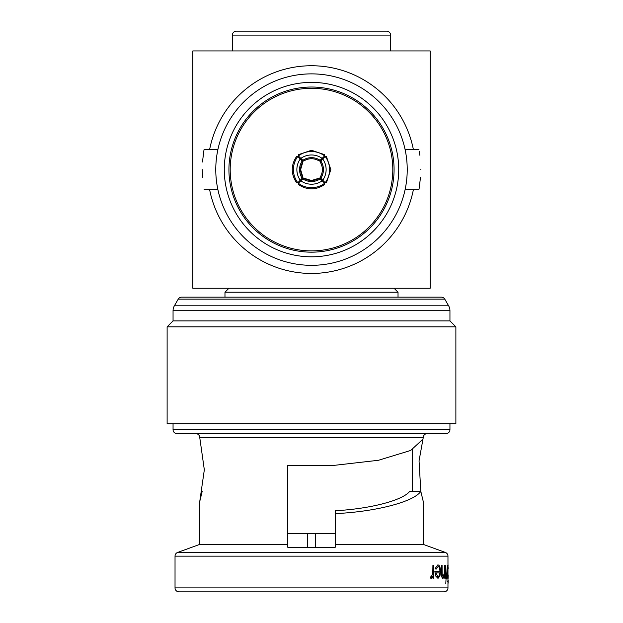 <?xml version="1.0" encoding="UTF-8"?>
<svg xmlns="http://www.w3.org/2000/svg" width="623" height="623" viewBox="0 0 623 623"><rect width="100%" height="100%" fill="white"/><g stroke="black" fill="none" stroke-linecap="round" stroke-linejoin="round"><path stroke-width="0.93" d="M302.942 177.415L297.833 182.734A21.758 21.743 -90 0 1 297.833 156.451L302.942 161.77A14.337 14.329 90 0 0 302.942 177.415L300.621 169.596L302.942 161.77M319.319 178.155L322.169 180.787A18.293 18.285 180 0 1 300.831 180.787L303.681 178.155A14.337 14.329 -0 0 0 319.319 178.155L311.5 180.475L303.674 178.155M322.698 158.927L325.167 156.451L326.413 156.451L330.829 169.596L326.413 182.734L325.167 182.734L320.058 177.415A14.337 14.329 -90 0 0 320.058 161.77L322.698 158.927A18.293 18.285 90 0 1 322.698 180.265M325.167 156.451A21.758 21.743 90 0 1 325.167 182.734M300.831 158.398L298.355 155.929L298.355 154.683L311.5 150.26L324.645 154.683L324.645 155.929L319.319 161.03A14.337 14.329 180 0 0 303.681 161.03L300.831 158.398A18.293 18.285 -0 0 1 322.169 158.398M298.355 155.929A21.758 21.743 -0 0 1 324.645 155.929M398.72 169.596A87.22 87.22 0 0 1 311.5 256.816A87.22 87.22 0 0 1 224.28 169.596A87.22 87.22 0 0 1 311.5 82.376A87.22 87.22 0 0 1 398.72 169.596M394.071 169.596A82.571 82.571 0 0 1 311.5 252.167A82.571 82.571 0 0 1 228.929 169.596A82.571 82.571 0 0 1 311.5 87.025A82.571 82.571 0 0 1 394.071 169.596M311.5 73.872A95.724 95.724 0 0 0 215.776 169.596A95.724 95.724 0 0 0 311.5 265.32A95.724 95.724 0 0 0 407.224 169.596A95.724 95.724 0 0 0 311.5 73.872M419.824 155.236L419.217 151.21M420.774 169.596C418.757 143.695 418.757 143.695 420.774 169.596C418.757 195.49 418.757 195.49 420.774 169.596M202.226 169.596C204.243 195.49 204.243 195.49 202.226 169.596C204.243 143.695 204.243 143.695 202.226 169.596L202.498 177.275M217.902 149.52L204.087 149.52L203.838 150.922M203.807 151.07L202.491 162.003M392.802 169.596A81.302 81.302 0 0 1 311.5 250.89A81.302 81.302 0 0 1 230.199 169.596A81.302 81.302 0 0 1 311.5 88.295A81.302 81.302 0 0 1 392.802 169.596M390.613 35.106L232.387 35.106A3.956 3.956 0 0 1 236.343 31.15L386.657 31.15A3.956 3.956 0 0 1 390.613 35.106L390.613 50.93M232.387 35.106L232.387 50.93M394.071 288.262L398.027 292.218L398.027 297.163M228.929 288.262L224.973 292.218L224.973 297.163M413.376 149.52A103.831 103.831 0 0 0 209.624 149.52M430.166 169.596L430.166 50.93L192.834 50.93L192.834 288.262L430.166 288.262L430.166 169.596M287.764 465.373L333.025 465.49L378.496 460.265L410.674 450.452L422.962 439.184L423.243 437.58A3.956 3.956 0 0 1 427.199 433.631L195.801 433.631A3.956 3.956 0 0 1 199.757 437.58L204.328 469.82L199.757 501.468L199.757 544.385L287.764 544.385L287.764 465.373L287.764 533.522L335.236 533.522M441.349 297.163A3.956 3.956 0 0 1 444.775 299.141L448.622 305.8A9.89 9.89 0 0 1 449.946 310.737L449.946 320.892L455.88 326.826L455.88 423.741L167.12 423.741L167.12 326.826L173.054 320.892L173.054 310.737A9.89 9.89 0 0 1 174.378 305.8L178.225 299.141A3.956 3.956 0 0 1 181.651 297.163L441.349 297.163M178.988 591.85A3.956 3.956 0 0 1 175.032 587.894L447.968 587.894A3.956 3.956 0 0 1 444.012 591.85L178.988 591.85M447.968 556.152L175.032 556.152A3.956 3.956 0 0 1 177.633 552.437L445.367 552.437A3.956 3.956 0 0 1 447.968 556.152L447.968 564.921M177.01 433.631A3.956 3.956 0 0 1 173.054 429.675L449.946 429.675A3.956 3.956 0 0 1 445.99 433.631L177.01 433.631M449.946 423.741L449.946 429.675M173.054 423.741L173.054 429.675M422.962 439.184L419.045 460.903L420.813 491.376C413.843 501.842 375.653 511.771 335.236 513.625L335.236 510.743C370.132 508.882 402.668 500.417 409.677 491.376L420.813 491.376L423.243 501.468L423.243 544.385L335.236 544.385L335.236 513.625M420.868 491.656L423.243 501.468M423.243 544.385L445.367 552.437M199.757 544.385L177.633 552.437M447.968 578.385L447.968 580.208M447.968 583.175L447.968 587.894M175.032 556.152L175.032 587.894M199.757 501.468L202.187 491.376M287.764 544.385L287.764 547.267L335.236 547.267L335.236 544.385M447.727 578.16L447.727 565.147L447.906 578.385M432.923 578.16L433.74 578.16L433.74 565.147L432.923 565.147L432.775 573.985L430.454 577.942L431.233 578.385L432.923 576.244L432.923 578.16L432.705 576.843M431.233 578.385L430.228 577.942L430.945 576.555M432.775 573.985L432.923 565.147M435.391 568.511L436.038 569.258L435.173 568.511L437.798 564.921L435.173 568.511M435.726 575.823L438 578.385L435.508 575.823L434.846 571.314L435.508 575.823M448.155 583.175L448.155 580.208L448.155 583.175L447.999 580.208L447.719 581.695M447.259 578.16L447.431 565.147L446.652 577.942L447.259 576.244L447.057 577.957M446.855 578.385L446.784 576.555M447.228 573.985L447.259 565.147M446.278 578.16L446.278 576.563M446.091 576.563L445.803 565.147L445.601 578.16M445.352 578.16L445.352 576.563M445.601 576.563L445.803 565.147M444.331 578.16L444.705 565.147L444.269 573.347L443.117 576.789L442.128 574.227L442.073 565.147L441.567 565.147L441.567 571.789C441.505 575.668 441.987 577.864 443.039 578.385L444.331 575.808L444.331 578.16L444.129 576.734M443.039 578.385L442.828 578.385C441.785 577.879 441.294 575.683 441.357 571.789L441.567 565.147M444.269 573.347L444.331 565.147M455.88 326.826L167.12 326.826M449.946 320.892L173.054 320.892M448.101 578.385L448.163 574.912M448.163 568.433L447.906 564.921M448.108 564.921L447.844 567.397L447.727 565.147M448.155 580.208L448.132 581.695M447.921 581.695L447.999 583.175L448.062 581.695M445.803 583.408L446.091 578.16M436.038 569.258L438.094 566.517C439.215 566.689 439.822 568.285 439.924 571.314L435.064 571.314M438 578.385L439.963 575.964L440.492 571.618C440.391 567.389 439.565 565.162 438.016 564.921M439.285 575.566L439.651 572.911L435.812 572.911L439.861 572.911L439.285 575.566L437.961 576.789L435.812 572.911M307.63 533.522L307.466 547.267L307.63 533.522M315.37 533.522L315.534 547.267L315.37 533.522M398.027 292.218L224.973 292.218M209.624 189.672A103.831 103.831 0 0 0 413.376 189.672M405.098 189.672L418.913 189.672L419.162 188.263M419.193 188.123L420.509 177.181M297.833 182.734L296.587 182.734C290.785 173.973 290.785 165.212 296.587 156.451L297.833 156.451M322.169 180.787L324.645 183.263L324.645 184.501C315.884 190.311 307.116 190.311 298.355 184.501L298.355 183.263L300.831 180.787M324.645 183.263A21.758 21.743 180 0 1 298.355 183.263M300.302 180.265A18.293 18.285 -90 0 1 300.302 158.927M302.21 178.256A15.497 15.489 -90 0 1 302.21 160.936M320.16 178.887A15.497 15.489 180 0 1 302.84 178.887M320.79 160.936A15.497 15.489 90 0 1 320.79 178.256M302.84 160.306A15.497 15.489 -0 0 1 320.16 160.306M423.243 437.58L199.757 437.58M449.946 310.737L173.054 310.737M448.622 305.8L174.378 305.8M444.775 299.141L178.225 299.141M418.913 149.52L405.098 149.52M447.968 568.433L447.968 574.912M412.371 491.376L412.371 449.572M217.902 189.672L204.087 189.672M319.326 161.038C314.109 157.954 308.891 157.954 303.674 161.038M320.058 177.415C323.142 172.205 323.142 166.987 320.058 161.77"/></g></svg>
